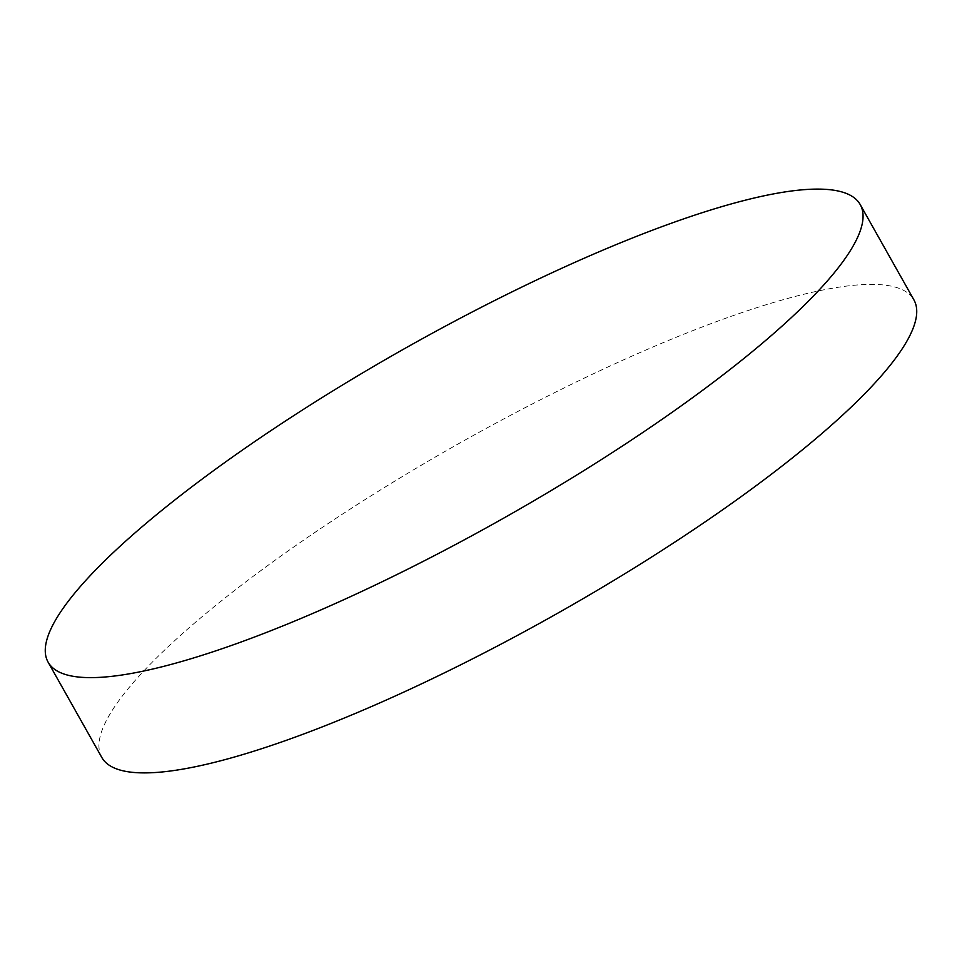 <?xml version="1.0" encoding="UTF-8"?>
<svg xmlns="http://www.w3.org/2000/svg" width="962" height="962" viewBox="0 0 962 962"><rect width="100%" height="100%" fill="white"/><g stroke="black" fill="none" stroke-linecap="round" stroke-linejoin="round"><path stroke-width="0.72" stroke-dasharray="4.81 3.61" d="M101.792 757.431A466.077 98.16 150.6 0 1 124.302 693.494A466.077 98.16 150.6 0 1 555.964 391.967A466.077 98.16 150.6 0 1 913.888 299.831"/><path stroke-width="1.44" d="M860.208 204.569L913.888 299.831A466.077 98.16 150.6 0 1 891.377 363.768A466.077 98.16 150.6 0 1 459.716 665.307A466.077 98.16 150.6 0 1 101.792 757.431L48.112 662.169A466.077 98.16 150.6 0 1 70.623 598.232A466.077 98.16 150.6 0 1 502.284 296.693A466.077 98.16 150.6 0 1 860.208 204.569A466.077 98.16 150.6 0 1 837.698 268.506A466.077 98.16 150.6 0 1 406.036 570.033A466.077 98.16 150.6 0 1 48.112 662.169"/></g></svg>
